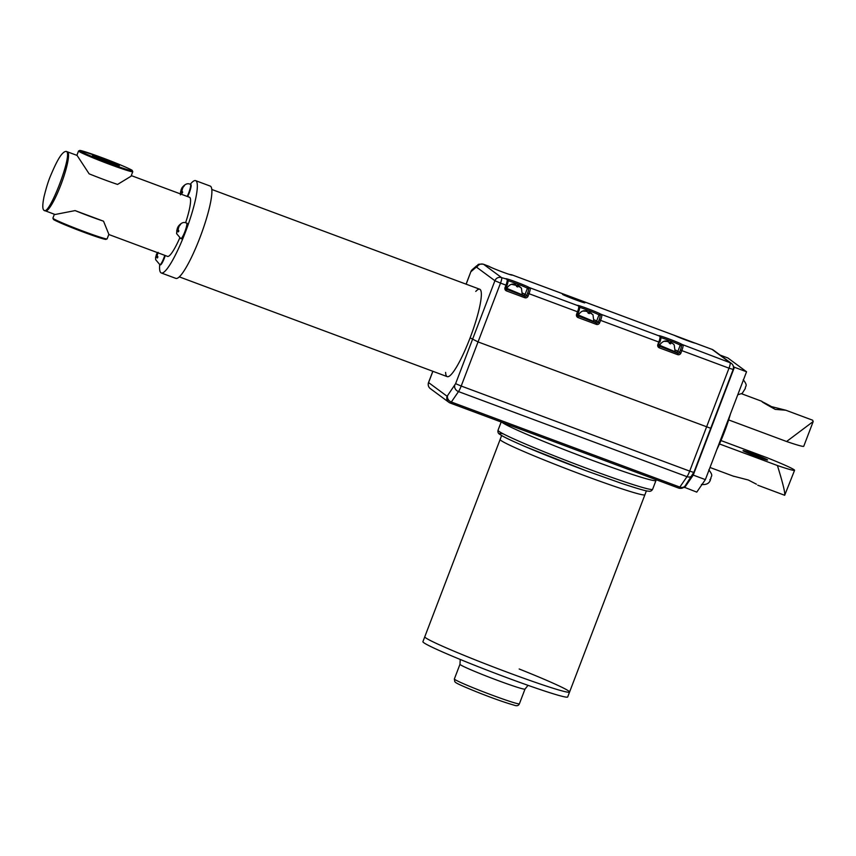 <?xml version="1.0" encoding="UTF-8"?>
<svg xmlns="http://www.w3.org/2000/svg" width="856" height="856" viewBox="0 0 856 856"><rect width="100%" height="100%" fill="white"/><g stroke="black" fill="none" stroke-linecap="round" stroke-linejoin="round"><path stroke-width="1.28" d="M45.218 210.79A31.522 5.361 -69.6 0 0 45.454 210.918A31.522 5.361 -69.6 0 0 61.215 183.976A31.522 5.361 -69.6 0 0 67.688 151.972A31.522 5.361 -69.6 0 0 67.453 151.844L77.072 155.418L89.142 173.832A29.029 1.402 -159.1 0 0 103.983 179.6A29.029 1.402 -159.1 0 0 117.572 184.425L131.043 176.229L132.776 171.703A29.029 1.402 -159.1 0 1 109.793 164.395A29.029 1.402 -159.1 0 1 78.549 150.998L79.897 150.431L101.918 157.643A28.237 1.359 20.9 0 0 79.865 150.902A28.237 1.359 20.9 0 0 109.964 163.582A28.237 1.359 20.9 0 0 132.017 170.323A28.237 1.359 20.9 0 0 101.928 157.643C117.315 163.303 132.37 169.937 132.145 170.387L132.776 171.703M45.454 210.918A31.522 5.361 -69.6 0 0 61.215 183.976A31.522 5.361 -69.6 0 0 67.688 151.972A31.522 5.361 -69.6 0 0 67.453 151.844L66.468 151.512C72.953 153.973 49.102 216.429 44.009 210.341L55.073 214.503L75.103 210.597A29.029 1.402 20.9 0 0 89.944 216.365A29.029 1.402 20.9 0 0 103.533 221.19L108.862 234.33L107.128 238.856L105.78 239.423L83.76 232.211A28.237 1.359 -159.1 0 0 105.459 238.717M733.496 476.171L748.283 480.002L756.415 484.186M757.175 456.697A13.129 0.631 -159.1 0 1 743.04 450.63A13.129 0.631 -159.1 0 1 753.441 453.937A13.129 0.631 -159.1 0 1 767.575 460.004A13.129 0.631 -159.1 0 1 757.175 456.697M775.247 409.382C760.577 401.378 756.618 398.447 771.513 406.621L785.862 410.238L775.247 409.382M761.883 401.304L741.649 393.771M763.381 402.438L771.513 406.621M720.966 440.551L766.623 457.553A42.03 2.022 -159.1 0 1 794.571 470.308A42.03 2.022 -159.1 0 1 777.419 465.525C783.24 484.346 785.583 494.222 784.428 495.143M794.571 470.308L784.685 495.282L757.753 485.202M777.419 465.525L719.468 443.954A40.061 6.816 110.4 0 1 716.921 449.357M730.436 413.972A40.061 6.816 110.4 0 1 728.638 419.932L786.589 441.503A42.03 2.022 20.9 0 0 803.741 446.286L813.2 421.526L786.589 441.503M785.862 410.238L812.644 420.21L813.2 421.526M720.131 355.09L727.868 357.969L746.55 371.772L705.365 479.617L696.763 492.114L684.019 487.139M733.389 366.496L734.416 367.256L693.242 475.101L684.629 487.599M746.55 371.772L734.416 367.256M705.365 479.617L693.242 475.101M728.638 419.932A40.061 6.816 110.4 0 1 719.468 443.954M75.103 210.597L103.533 221.19M106.497 161.805L107.128 161.977M108.102 162.458L106.711 161.891L108.102 162.458M710.651 428.257L478.044 341.919L710.651 428.257M478.044 341.919L470.115 337.842L478.044 341.919L461.202 386.035L689.701 471.121L729.002 368.176L681.825 350.607L680.895 353.068A2.622 2.589 -53.5 0 1 677.535 354.609L659.334 347.836A2.622 2.589 -53.5 0 1 657.847 344.487L658.788 342.036L600.57 320.358L599.628 322.808A2.622 2.589 -53.5 0 1 596.268 324.349L578.078 317.576A2.622 2.589 -53.5 0 1 576.591 314.227L577.522 311.777L529.008 293.704L528.077 296.165A2.622 2.589 -53.5 0 1 524.717 297.706L506.517 290.933A2.622 2.589 -53.5 0 1 505.029 287.584L505.971 285.134L500.514 283.101L478.044 341.919M475.765 291.404A46.62 7.939 110.4 0 1 479.745 289.242A46.62 7.939 110.4 0 1 470.115 337.842A46.62 7.939 -69.6 0 1 447.207 376.629A46.62 7.939 -69.6 0 1 445.612 372.392M569.946 296.444L512.113 274.937A12.476 0.599 -159.1 0 1 502.354 271.951A12.476 0.599 -159.1 0 1 489.065 266.355L483.415 264.215A26.269 4.473 110.4 0 1 483.608 264.322L501.637 277.644L506.067 278.917A12.476 0.599 -159.1 0 1 515.815 281.892A12.476 0.599 -159.1 0 1 529.104 287.498A1.316 1.295 126.5 0 0 527.424 288.269A11.16 0.535 20.9 0 0 515.526 283.261A11.16 0.535 20.9 0 0 507.961 280.672M695.821 343.31L695.639 343.277A1.316 1.284 -81.9 0 0 695.35 343.203L712.31 349.473A5.254 5.179 114.7 0 0 711.967 349.323L711.903 349.302M512.113 274.937L566.94 295.352A1.316 0.781 108.8 0 1 567.282 296.54M529.104 287.498L577.618 305.56A12.476 0.599 -159.1 0 1 587.366 308.535A12.476 0.599 -159.1 0 1 600.666 314.141L658.885 335.82A12.476 0.599 -159.1 0 1 668.632 338.794A12.476 0.599 -159.1 0 1 681.922 344.401L730.136 362.73L712.106 349.409L695.639 343.277A12.476 0.599 -159.1 0 1 686.052 340.121A12.476 0.599 -159.1 0 1 674.239 335.306L570.321 296.583M712.855 349.762A5.254 5.179 114.7 0 0 712.31 349.473L713.358 350.083A5.254 5.168 126.5 0 0 712.106 349.409A26.269 4.473 -69.6 0 0 711.967 349.323M432.901 371.301L428.589 382.579L447.121 396.275L455.606 383.681L494.907 280.736L476.888 267.425A21.015 3.574 -69.6 0 0 475.412 267.853L470.928 271.716A5.254 4.943 -130.8 0 1 472.351 269.544L472.351 269.544A5.254 5.254 0 0 0 470.875 271.652L466.167 284.181M576.591 300.178L577.351 299.236L674.239 335.306A1.316 1.113 -64.6 0 1 674.421 335.392M501.637 435.522L500.129 439.47A77.489 3.734 20.9 0 0 550.515 462.54A77.489 3.734 20.9 0 0 644.91 494.757L569.561 692.065A77.489 3.734 -159.1 0 1 475.176 659.848A77.489 3.734 20.9 0 0 569.561 692.065A77.489 3.734 -159.1 0 0 519.175 668.996M569.561 692.065L567.688 696.966A77.489 3.734 -159.1 0 1 473.304 664.748A77.489 3.734 -159.1 0 1 422.907 641.679L424.779 636.778A77.489 3.734 20.9 0 0 475.176 659.848A77.489 3.734 -159.1 0 1 424.779 636.778L500.129 439.47A77.489 3.734 20.9 0 0 550.515 462.54A77.489 3.734 20.9 0 0 644.91 494.757L646.408 490.809M190.246 184.308A49.252 8.378 110.4 0 1 195.65 180.659L210.202 186.073A49.252 8.378 110.4 0 1 200.026 237.401A49.252 8.378 110.4 0 1 175.833 278.382L161.281 272.968A49.252 8.378 110.4 0 1 159.708 264.622M195.65 180.659A49.252 8.378 110.4 0 1 185.474 231.987A49.252 8.378 110.4 0 1 161.281 272.968M179.707 238.075A31.586 5.371 110.4 0 1 167.444 256.415A31.586 5.371 110.4 0 1 167.145 256.233M189.144 197.148A31.586 5.371 110.4 0 1 189.486 197.212A31.586 5.371 110.4 0 1 185.581 222.806M155.664 259.09L155.621 257.142L157.493 253.109M157.269 254.029L156.52 254.039L155.749 257.185M164.791 255.356A8.271 1.412 110.4 0 1 159.869 264.686L160.35 264.868A8.271 1.412 -69.6 0 0 165.272 255.537M158.135 252.349L157.119 255.698L157.911 256.907L157.408 257.988L156.359 256.415L157.879 256.982M157.761 257.207L156.616 256.779L155.621 257.742L155.664 259.689L159.869 264.686M180.798 238.599L181.279 238.781A8.271 1.412 -69.6 0 0 184.821 233.207A8.271 1.412 -69.6 0 0 187.346 224.229A8.271 1.412 -69.6 0 0 187.057 223.266L186.576 223.095A8.271 1.412 110.4 0 1 186.854 224.047A8.271 1.412 110.4 0 1 184.34 233.025A8.271 1.412 110.4 0 1 180.798 238.599L176.593 233.602L177.288 230.328L178.808 230.895M176.604 233.003L177.577 227.707L178.423 227.022M178.209 227.942L177.449 227.953L176.689 231.109M178.69 231.12L177.545 230.692L178.348 231.901L178.851 230.82L178.048 229.611L179.065 226.262L180.659 224.315L178.08 226.626L178.551 227.075M187.678 196.613A8.271 1.412 -69.6 0 0 191.166 185.495A8.271 1.412 -69.6 0 0 190.877 184.543L190.385 184.361A8.271 1.412 110.4 0 1 190.674 185.313A8.271 1.412 110.4 0 1 187.196 196.431M180.413 194.28L181.397 188.973L182.242 188.299M182.028 189.208L181.269 189.219L180.498 192.375M182.51 192.386L181.365 191.958L182.168 193.167L182.67 192.097L181.868 190.877L182.884 187.528L184.468 185.591L181.9 187.892L182.371 188.341M180.413 194.868L181.108 191.594L182.628 192.161M701.417 484.475C706.318 484.956 709.314 483.437 710.416 479.895L709.881 479.777L710.919 478.568C710.576 475.85 714.075 476.578 708.811 469.848M737.776 394.755L742.184 393.407L745.33 388.453C744.988 385.724 748.497 386.452 743.233 379.722M659.58 345.246L659.484 345.845L667.648 349.312L674.86 351.634L659.58 345.246C662.202 341.373 665.133 340.132 668.375 341.512L664.481 341.33L666.642 341.202L669.446 342.379L669.413 343.416L670.623 343.866L670.655 342.71L672.709 343.459L674.239 344.968M669.125 342.753L669.724 342.143L672.763 343.502M506.763 288.344L506.666 288.943L514.831 292.41L522.042 294.731L506.763 288.344C509.384 284.47 512.316 283.229 515.558 284.609L511.481 284.299L516.628 285.476L516.596 286.514L517.805 286.963L517.837 285.936L517.495 286.824M522.224 294.25L521.411 288.044L517.848 285.808L517.463 286.814M516.307 285.851L516.906 285.241L519.945 286.6M578.324 314.987L578.228 315.586L586.392 319.053L593.593 321.385L578.324 314.987C580.946 311.113 583.867 309.872 587.109 311.252L583.225 311.081L585.386 310.942L588.179 312.13L588.158 313.157L589.367 313.606L589.399 312.451L592.983 314.708M587.858 312.494L588.457 311.884L591.496 313.243M54.388 214.246L52.901 218.152A29.029 1.402 20.9 0 0 84.145 231.559A29.029 1.402 20.9 0 0 107.128 238.856M83.749 232.211A28.237 1.359 -159.1 0 1 54.249 219.157M118.299 166.171L118.898 165.711L107.974 162.116A14.317 0.685 -159.1 0 1 92.726 155.696A14.317 0.685 -159.1 0 1 103.908 159.109A14.317 0.685 -159.1 0 1 119.166 165.54A14.317 0.685 -159.1 0 1 107.974 162.116L92.887 155.771L93.026 156.52M116.288 165.015A13.525 0.653 20.9 0 0 103.737 159.922A13.525 0.653 20.9 0 0 95.294 157.001M506.41 287.028A11.16 0.535 -159.1 0 1 507.276 287.306M506.677 288.59L505.982 288.397M577.961 313.671A11.16 0.535 -159.1 0 1 578.827 313.949M578.228 315.233L577.543 315.04M659.227 343.93A11.16 0.535 -159.1 0 1 660.094 344.208M659.484 345.492L658.799 345.3M600.666 314.141A1.316 1.295 126.5 0 0 598.986 314.912A11.16 0.535 20.9 0 0 587.088 309.904A11.16 0.535 20.9 0 0 579.523 307.315M681.922 344.401A1.316 1.295 126.5 0 0 680.242 345.171A11.16 0.535 20.9 0 0 668.343 340.164A11.16 0.535 20.9 0 0 660.779 337.574M511.578 275.044L511.685 275.044C510.839 275.322 489.964 267.361 489.375 266.526L489.375 266.526A1.316 1.295 -53.8 0 0 489.065 266.355L483.608 264.322A5.254 5.168 -53.5 0 0 476.888 267.425M579.394 308A3.938 0.674 110.4 0 1 578.549 312.087L577.629 314.559L578.56 312.108C579.887 308.299 580.015 306.427 578.966 306.491L577.928 305.731M594.096 319.78A11.16 0.535 -159.1 0 1 596.643 321.043L598.986 314.912L600.013 315.671A3.938 0.674 -69.6 0 1 599.168 319.77L598.237 322.22L599.628 322.808M594.963 321.813A1.316 1.295 126.5 0 0 596.643 321.043L598.237 322.22A1.316 1.295 -53.5 0 1 596.557 322.99L593.69 321.139M577.8 315.8L596.557 322.99L596.268 324.349M522.545 293.137A11.16 0.535 -159.1 0 1 525.092 294.4L527.424 288.269L528.452 289.028A3.938 0.674 -69.6 0 1 527.617 293.116L526.675 295.566L528.077 296.165M523.412 295.17A1.316 1.295 126.5 0 0 525.092 294.4L526.675 295.566A1.316 1.295 -53.5 0 1 524.995 296.347L522.128 294.496M507.833 281.356A3.938 0.674 110.4 0 1 506.998 285.444L507.009 285.455C508.325 281.656 508.464 279.784 507.405 279.848L506.378 279.088A1.316 1.295 -53.5 0 0 506.067 278.917M506.987 285.465L506.067 287.916L507.009 285.455L505.971 285.134A5.254 0.899 -69.6 0 0 507.094 279.677A1.316 1.295 -53.5 0 1 507.405 279.848M506.238 289.157L524.995 296.347L524.717 297.706M660.65 338.259A3.938 0.674 110.4 0 1 659.816 342.346L659.816 342.346C661.142 338.559 661.281 336.686 660.222 336.75L659.195 335.991A1.316 1.295 -53.5 0 0 658.885 335.82M675.363 350.029A11.16 0.535 -159.1 0 1 677.909 351.302L680.242 345.171L681.269 345.931A3.938 0.674 -69.6 0 1 680.424 350.018L679.493 352.469L680.895 353.068M676.219 352.073A1.316 1.295 126.5 0 0 677.909 351.302L679.493 352.469A1.316 1.295 -53.5 0 1 677.813 353.25L674.945 351.399M659.056 346.059L677.813 353.25L677.535 354.609M501.637 277.644A5.254 0.899 110.4 0 1 500.514 283.101L494.907 280.736A5.254 5.168 -53.5 0 1 501.637 277.644M578.56 312.108L577.522 311.777A5.254 0.899 -69.6 0 0 578.645 306.32A1.316 1.295 -53.5 0 1 578.966 306.491M528.452 289.028A1.316 1.295 126.5 0 1 530.132 288.258A5.254 0.899 110.4 0 1 529.008 293.704L527.617 293.116M659.826 342.357L658.788 342.036A5.254 0.899 -69.6 0 0 659.912 336.579A1.316 1.295 -53.5 0 1 660.222 336.75M600.013 315.671A1.316 1.295 126.5 0 1 601.693 314.901A5.254 0.899 110.4 0 1 600.57 320.358L599.168 319.77M681.269 345.931A1.316 1.295 126.5 0 1 682.949 345.161A5.254 0.899 110.4 0 1 681.825 350.607L680.424 350.018M733.111 369.428L729.002 368.176A5.254 0.899 -69.6 0 0 730.136 362.73A5.254 5.168 126.5 0 1 731.377 363.404L713.358 350.083M475.412 267.853A5.254 4.943 -130.8 0 1 476.835 265.681L472.351 269.544M657.847 344.487L658.885 344.808L659.302 346.305A1.316 1.295 -53.5 0 1 658.863 344.818M576.591 314.227L577.629 314.559L578.046 316.046A1.316 1.295 -53.5 0 1 577.607 314.559M505.029 287.584L506.067 287.916L506.495 289.403A1.316 1.295 -53.5 0 1 506.046 287.916M506.517 290.933L506.805 289.574A1.316 1.295 -53.5 0 1 506.495 289.403M659.334 347.836L659.623 346.477A1.316 1.295 -53.5 0 1 659.302 346.305M578.078 317.576L578.356 316.217A1.316 1.295 -53.5 0 1 578.046 316.046M519.389 703.803C518.565 705.761 516.81 706.211 514.124 705.173C504.559 702.444 492.104 698.036 476.771 691.926C453.616 682.521 455.981 682.596 454.771 681.633L454.365 678.968A34.807 1.68 20.9 0 0 476.995 689.326A34.807 1.68 20.9 0 0 519.389 703.803L525.006 689.091A34.807 1.68 -159.1 0 1 482.613 674.624A34.807 1.68 -159.1 0 1 459.982 664.267L460.218 659.452M652.625 489.279C651.619 491.002 650.207 491.622 648.399 491.13C646.804 491.323 637.923 488.765 621.756 483.458L585.804 470.64L525.819 446.864C508.197 439.278 501.99 435.982 499.947 434.441C498.267 433.607 497.625 432.205 498.031 430.247A82.743 3.98 20.9 0 0 587.098 468.457A82.743 3.98 20.9 0 0 652.625 489.279L655.996 480.451A82.743 3.98 -159.1 0 1 590.469 459.64A82.743 3.98 -159.1 0 1 502.119 422.361M585.782 470.629A80.111 3.852 -159.1 0 1 503.189 433.821M454.707 385.532A5.254 4.291 34.6 0 0 458.506 391.588L451.337 402.01L679.835 487.085L687.004 476.674L458.506 391.588A7.875 1.338 110.4 0 0 461.202 386.035L455.606 383.681M693.799 472.373L685.207 485.812C683.612 488.081 681.43 488.84 678.658 488.091A7.875 1.338 -69.6 0 1 678.594 488.059L450.224 403.026M447.528 395.943A5.254 4.291 34.6 0 0 451.337 402.01A7.875 1.338 110.4 0 1 450.16 403.015L678.658 488.091A7.875 1.338 -69.6 0 0 679.835 487.085A5.254 4.291 -145.4 0 0 685.207 485.812M447.121 396.275A5.254 5.168 126.5 0 0 448.854 402.299L450.16 403.015A7.875 1.338 110.4 0 1 450.096 402.983A5.254 5.168 126.5 0 1 448.854 402.299L430.322 388.613A5.254 5.168 126.5 0 1 428.589 382.579L428.535 382.514A5.254 5.254 0 0 0 430.322 388.613M692.376 475.401A5.254 4.291 -145.4 0 1 687.004 476.674A7.875 1.338 -69.6 0 0 689.701 471.121L693.852 472.448L733.164 369.503A5.254 5.254 0 0 0 731.377 363.404M669.456 342.817L669.724 342.143M516.65 285.915L516.906 285.241M588.2 312.558L588.457 311.884M108.798 234.501L167.787 256.468M131.289 175.608L189.786 197.394M66.244 151.384C61.664 151.426 56.261 162.266 50.504 175.94C48.428 180.744 46.256 187.732 43.988 196.912C42.425 204.712 42.404 209.174 43.934 210.298L44.245 210.469M733.924 476.385L709.999 467.472M52.901 218.152L53.532 219.468C53.307 219.917 68.362 226.551 83.76 232.211M76.879 155.353L78.549 150.998M483.415 264.215C475.508 263.798 479.06 265.21 476.835 265.681M466.092 284.16L470.875 271.652M511.867 274.819L509.32 274.391M584.723 302.864L584.83 302.864C583.963 303.142 562.97 295.117 562.52 294.346L562.595 294.411M695.35 343.203L673.661 335.06M454.365 678.968L459.982 664.267M525.006 689.091L528.034 685.346M498.031 430.247L501.177 422.008M432.826 371.279L428.535 382.514M655.996 480.451L656.317 479.777M211.817 189.476L479.745 289.242M179.279 276.863L447.207 376.629M157.622 253.151L157.076 252.959M186.576 223.095C183.847 221.586 181.001 222.795 178.037 226.712M190.385 184.361C187.667 182.863 184.821 184.061 181.846 187.978M675.042 351.153L674.228 344.947M670.537 342.325L671.382 342.689M517.72 285.423L518.565 285.786M593.786 320.893L592.962 314.687M589.281 312.065L590.116 312.429"/></g></svg>
